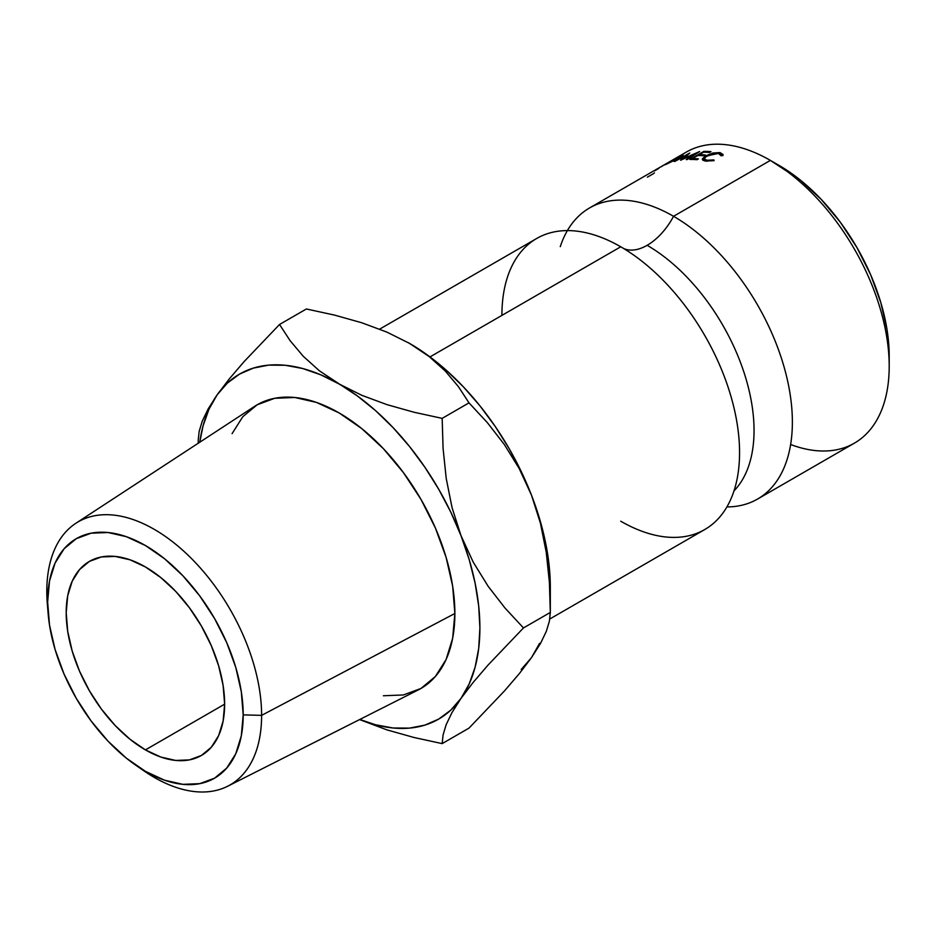 <?xml version="1.0" encoding="UTF-8"?>
<svg xmlns="http://www.w3.org/2000/svg" width="936" height="936" viewBox="0 0 936 936"><rect width="100%" height="100%" fill="white"/><g stroke="black" fill="none" stroke-linecap="round" stroke-linejoin="round"><path stroke-width="1.4" d="M734 490.873A151.187 87.294 -120 0 0 742.248 367.298A151.187 87.294 -120 0 0 647.139 245.314A49.795 28.747 120 0 0 673.546 216.298A168.047 97.028 60 0 1 786.334 375.441A168.047 97.028 60 0 1 744.553 504.527M560.278 246.648A168.047 97.028 60 0 1 673.546 216.298A49.795 28.747 -60 0 1 647.139 245.314A49.795 28.747 -60 0 1 623.54 248.449A49.795 28.747 120 0 0 647.139 245.314A151.187 87.294 60 0 1 751.783 454.428M47.818 608.973A151.901 87.703 60 0 1 46.8 591.341L47.642 601.977A138.282 79.841 60 0 1 145.419 545.524A138.282 79.841 60 0 1 243.196 714.882L261.612 715.361A151.901 87.703 -120 0 0 154.206 529.32A151.901 87.703 -120 0 0 46.8 591.341A151.901 87.703 60 0 1 75.863 523.282A151.901 87.703 60 0 1 193.717 560.828A151.901 87.703 60 0 1 261.612 715.361L454.873 613.49A163.777 94.559 -120 0 0 381.654 446.858A163.777 94.559 -120 0 0 254.58 406.376L75.863 523.282M889.2 366.222L889.2 356.054A155.598 89.833 -120 0 0 779.173 165.485L770.375 160.395A168.047 97.028 60 0 1 889.2 366.222A168.047 97.028 60 0 1 790.639 444.518M567.368 230.595A168.047 97.028 60 0 1 589.516 207.979A168.047 97.028 60 0 1 673.546 216.298L770.375 160.395L673.546 216.298A168.047 97.028 60 0 1 783.327 364.385A168.047 97.028 60 0 1 757.575 499.052L854.392 443.149A168.047 97.028 -120 0 0 880.156 308.482A168.047 97.028 -120 0 0 770.375 160.395L800.643 180.309L821.282 199.462L840.306 222.183L856.978 247.607L870.655 274.763L880.823 302.597L887.082 330.045L889.2 356.054M145.419 749.9A112.039 64.678 60 0 1 72.224 651.175A112.039 64.678 60 0 1 89.4 561.401A112.039 64.678 60 0 1 145.419 566.947L129.964 559.786L115.093 556.417L101.404 556.955L89.4 561.401L79.548 569.579L72.224 581.162L67.72 595.717L66.199 612.694L67.72 631.414L72.224 651.175L79.548 671.217L89.4 690.768L101.404 709.078L115.093 725.435L129.964 739.218L145.419 749.9L160.875 757.072L175.734 760.442L189.423 759.892L201.427 755.446L211.279 747.279L218.603 735.684L223.107 721.13L224.64 704.164L145.419 749.9L224.64 704.164L223.107 685.444L218.603 665.672L211.279 645.629L201.427 626.079L189.423 607.78L175.734 591.412L160.875 577.629L145.419 566.947A112.039 64.678 60 0 1 218.603 665.672A112.039 64.678 60 0 1 201.427 755.446A112.039 64.678 60 0 1 145.419 749.9M757.575 499.052A168.047 97.028 60 0 1 726.909 506.926M549.783 619.012L704.761 529.542A168.047 97.028 -120 0 0 730.513 394.875A168.047 97.028 -120 0 0 620.732 246.788A168.047 97.028 -120 0 0 501.907 315.397M620.732 521.212A168.047 97.028 -120 0 0 738.797 436.562A168.047 97.028 -120 0 0 645.805 264.35A168.047 97.028 -120 0 0 620.732 246.788L429.987 356.92L620.732 246.788A168.047 97.028 -120 0 0 536.714 238.469L379.665 329.133M521.212 669.474L531.449 657.692L539.592 643.324M550.321 587.281L550.321 612.437L523.47 627.939L550.321 612.437L549.397 582.356L546.261 552.38L540.4 523.095L531.449 495.074A199.169 114.988 -120 0 0 409.477 343.348L429.144 356.546L445.267 371.042L458.406 386.626L469.006 402.866L487.457 422.768L504.305 444.471L519.152 468.468L531.449 495.074L540.4 523.095L546.261 552.38L549.397 582.356L550.321 612.437L549.397 621.153L546.32 631.355L540.517 643.43L531.449 657.692L519.363 673.569L504.504 690.897L469.006 728.114L442.166 743.617L414.028 737.498L387.036 729.904L359.564 719.585L387.036 729.904L414.028 737.498L442.166 743.617L443.079 734.9L446.156 724.698L451.959 712.624L461.027 698.35L473.113 682.484L487.972 665.157L523.47 627.939L505.019 608.037L488.171 586.334L473.323 562.337L461.027 535.731A199.169 114.988 60 0 1 461.027 698.35A199.169 114.988 60 0 1 359.822 719.456L375.511 724.756L392.956 727.986L409.477 728.114L424.804 725.143L438.645 719.117L450.789 710.131L461.027 698.35L469.182 683.982L475.102 667.251L478.694 648.461L479.899 627.939L478.694 606.013L475.102 583.069L469.182 559.517L461.027 535.731L450.789 512.132L438.645 489.13L424.804 467.111L409.477 446.449L392.956 427.495L375.511 410.588L357.447 396.01L319.398 370.808L303.276 356.3L290.137 340.716L279.536 324.476L306.388 308.985L334.456 315.081L361.6 322.709L386.743 332.046L409.477 343.348L429.144 356.546L445.267 371.042L458.406 386.626L469.006 402.866L487.457 422.768L504.305 444.471L519.152 468.468L531.449 495.074A199.169 114.988 -120 0 1 550.321 587.281L549.116 565.356L545.512 542.424L539.592 518.86L531.449 495.074L521.212 471.475L509.067 448.473L495.214 426.453L479.899 405.791L463.378 386.837L445.934 369.931L427.869 355.352L408.26 342.646M680.519 155.949A168.047 97.028 -120 0 0 680.507 155.949A168.047 97.028 60 0 1 770.375 160.395A168.047 97.028 -120 0 0 686.345 152.077L589.516 207.979M689.879 159.459L703.849 151.386A168.047 97.028 60 0 1 710.986 151.632L709.547 152.463A168.047 97.028 -120 0 0 703.533 152.205L699.239 154.686A168.047 97.028 60 0 1 705.253 154.943L703.813 155.774A168.047 97.028 -120 0 0 697.8 155.516L692.429 158.617A168.047 97.028 60 0 1 698.443 158.874L697.004 159.705A168.047 97.028 -120 0 0 689.879 159.459A168.047 97.028 -120 0 1 697.004 159.705L698.443 158.874A168.047 97.028 -120 0 0 692.429 158.617L697.8 155.516A168.047 97.028 -120 0 1 703.813 155.774L705.253 154.943A168.047 97.028 -120 0 0 699.239 154.686L703.533 152.205A168.047 97.028 -120 0 1 709.547 152.463L710.986 151.632A168.047 97.028 -120 0 0 703.849 151.386L689.879 159.459M695.12 153.878L680.741 160.173A168.047 97.028 -120 0 0 680.507 160.208L686.357 155.177L675.184 161.249A168.047 97.028 -120 0 0 674.166 161.507L689.633 153.071A168.047 97.028 60 0 1 689.785 153.036L683.128 158.746L699.531 151.573A168.047 97.028 60 0 1 699.683 151.562L687.34 159.529A168.047 97.028 -120 0 0 686.24 159.6L695.12 153.878L686.24 159.6A168.047 97.028 -120 0 1 687.34 159.529L699.683 151.562A168.047 97.028 -120 0 0 699.531 151.573L683.257 159.05L689.785 153.036A168.047 97.028 -120 0 0 689.633 153.071L674.166 161.507A168.047 97.028 -120 0 1 675.184 161.249L686.357 155.177L680.507 160.208A168.047 97.028 -120 0 1 680.741 160.173L695.12 153.878M678.296 156.991L682.66 155.189L679.431 157.95L664.595 164.748L678.296 156.991M723.048 154.522L722.92 155.54L721.036 155.762L719.749 153.738L715.9 153.27L705.697 156.651L704.246 158.64L704.925 159.635L708.26 160.419L713.864 159.904L714.086 160.641L705.358 161.074L702.936 160.243L702.386 158.827L705.732 155.774L712.998 152.989L720.03 152.591L723.037 154.487M550.321 612.437L549.397 621.153L546.32 631.355L540.517 643.43L531.449 657.692L519.363 673.569L504.504 690.897L469.006 728.114L442.166 743.617L443.079 734.9L446.156 724.698L451.959 712.624L461.027 698.35L473.113 682.484L487.972 665.157L523.47 627.939L505.019 608.037L488.171 586.334L473.323 562.337L461.027 535.731L452.076 507.71L446.215 478.425L443.079 448.449L442.166 418.369L469.006 402.866L442.166 418.369L414.086 412.261L386.954 404.633L361.799 395.308L320.685 374.774L302.609 368.503L285.164 365.262L268.644 365.134L253.328 368.105L239.476 374.143L227.331 383.116L217.094 394.898A199.169 114.988 60 0 1 339.066 384.006A199.169 114.988 60 0 1 461.027 535.731L452.076 507.71L446.215 478.425L443.079 448.449L442.166 418.369L414.086 412.261L386.954 404.633L361.799 395.308L339.066 384.006L319.398 370.808L303.276 356.3L290.137 340.716L279.536 324.476L306.388 308.985L334.456 315.081L361.6 322.709L386.743 332.046L409.477 343.348A199.169 114.988 -120 0 0 408.751 342.927M217.094 394.898L229.39 378.764L244.237 361.471L279.536 324.476L244.237 361.471L229.39 378.764L217.094 394.898L208.95 409.266L203.03 425.997L199.766 442.237A199.169 114.988 60 0 1 217.094 394.898L208.143 408.962L202.281 421.095L199.146 431.426L198.233 440.154L199.146 431.426L202.281 421.095L208.143 408.962M232.069 433.672L242.775 416.731L257.178 404.785L274.728 398.291L294.746 397.484L316.473 402.421L339.066 412.893L361.659 428.512L383.386 448.66L403.404 472.586L420.954 499.344L435.357 527.927L446.062 557.224L452.65 586.111L454.873 613.49L452.65 638.293L446.062 659.576L435.357 676.517L420.954 688.463L403.404 694.957L383.386 695.764M227.67 786.24L418.275 689.914A163.777 94.559 -120 0 0 454.873 613.49L261.612 715.361A151.901 87.703 60 0 1 227.67 786.24A151.901 87.703 60 0 1 139.452 767.672A151.901 87.703 -120 0 0 143.43 770.527A151.901 87.703 -120 0 0 261.612 715.361L243.196 714.882L241.312 735.825L235.755 753.784L226.711 768.093L214.555 778.179L199.742 783.666L182.836 784.345L164.49 780.179L145.419 771.334L126.337 758.148L108.003 741.136L91.096 720.942L76.272 698.35L64.116 674.212L55.084 649.479L49.514 625.084L47.642 601.977L49.514 581.034L55.084 563.062L64.116 548.765L76.272 538.68L91.096 533.192L108.003 532.514L126.337 536.679L145.419 545.524L164.49 558.71L182.836 575.722L199.742 595.916L214.555 618.509L226.711 642.634L235.755 667.38L241.312 691.762L243.196 714.882A138.282 79.841 60 0 1 135.603 765.098A138.282 79.841 60 0 1 48.134 613.583A138.282 79.841 60 0 1 47.642 601.977L46.8 591.341A151.901 87.703 -120 0 0 47.338 604.083L48.134 613.583M654.416 172.844A168.047 97.028 -120 0 0 653.831 173.441L647.373 177.161M722.92 155.54L720.03 152.591L720.392 154.03L720.03 152.591L705.732 155.774L705.943 156.487L705.732 155.774L702.386 158.827L702.749 160.091L702.386 158.827L705.358 161.074L714.086 160.641L713.864 159.904L714.028 160.653L713.864 159.904L706.774 160.243L707.043 161.284L706.774 160.243L704.141 158.874L706.797 155.949L718.52 153.399L721.036 155.762L722.92 155.54L723.037 154.452M721.083 154.966L721.036 155.762M702.386 158.827L702.374 159.518M666.373 164.198L679.431 157.95C683.689 155.329 684.204 154.592 680.975 155.75L668.21 162.571C663.928 164.958 663.32 165.508 666.373 164.198L664.466 164.876M683.023 155.247L680.975 155.75M667.766 163.391L681.232 156.277L674.645 158.991L667.766 163.391C665.25 164.455 665.707 164.022 669.111 162.092L679.583 156.558C682.145 155.633 681.759 156.195 678.436 158.254L666.338 164.209M679.583 156.558L681.502 156.675M659.751 167.427L662.653 165.953M654.498 170.902L658.85 168.386M699.531 155.54L699.239 154.686L699.531 155.54M692.722 159.471L692.429 158.617L692.722 159.471M704.141 152.217L703.849 151.386L704.141 152.217M770.375 160.395L779.173 165.485M198.233 443.243L198.233 440.154M721.246 155.739L721.071 155.002M704.855 160.969L704.282 158.886M143.43 770.527L135.603 765.098"/></g></svg>
